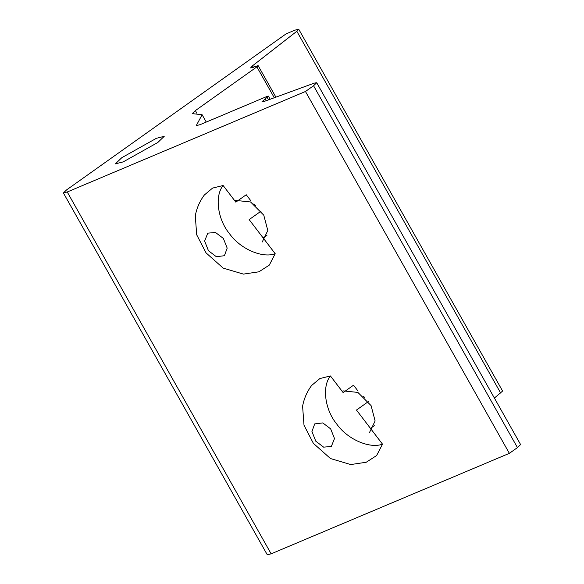 <?xml version="1.0" encoding="UTF-8"?>
<svg xmlns="http://www.w3.org/2000/svg" width="584" height="584" viewBox="0 0 584 584"><rect width="100%" height="100%" fill="white"/><g stroke="black" fill="none" stroke-linecap="round" stroke-linejoin="round"><path stroke-width="0.88" d="M234.856 200.881L235.805 200.429L250.572 201.969L263.764 215.153L267.808 230.512L262.216 242.024M342.173 391.324L343.122 390.879L357.882 392.411L371.074 405.603L375.118 420.962L369.526 432.467M156.388 138.306L164.228 136.327L157.797 142.503L123.217 161.885L115.369 163.863L121.8 157.687L156.388 138.306M200.1 124.662L266.851 96.499L268.392 96.112L261.975 101.769L264.413 101.36L314.272 83.125L316.711 82.716L313.557 85.739L305.469 91.491L67.248 191.983L63.4 192.954L66.554 189.924L286.087 33.872L294.862 30.171L298.709 29.2L296.833 31.28L252.471 65.846L250.594 67.926L258.143 65.656L256.887 66.868L195.37 110.595L192.216 113.617L202.122 114.734L196.253 125.626L200.1 124.662M494.392 398.062L502.598 391.046L298.709 29.2M63.4 192.954L267.289 554.8L271.137 553.829L509.358 453.337L305.469 91.491M509.358 453.337L517.446 447.592L520.599 444.563L316.711 82.716M250.718 200.626L246.229 194.742L235.819 202.137L223.117 185.5C214.496 196.027 217.562 219.314 229.439 233.622C240.082 248.813 262.231 258.537 275.203 253.719L249.156 219.606L261.106 211.116M255.777 205.67L253.814 203.969M224.409 255.719L216.328 256.697L208.459 250.733L204.626 241.053L207.78 233.155L215.489 232.468L223.358 238.433L227.183 248.112L224.409 255.719M223.117 185.5L212.569 188.099L204.334 195.012C199.713 201.239 196.698 208.167 195.29 215.788L196.691 234.79L206.072 252.908L223.168 268.1L243.418 274.108L258.924 271.801L269.297 265.107L275.203 253.719M358.029 391.068L353.539 385.192L343.129 392.587L330.427 375.95L319.879 378.549L311.644 385.462C307.023 391.689 304.008 398.616 302.6 406.238L304.001 425.232L313.382 443.358L330.478 458.549L350.736 464.557L366.234 462.251L376.607 455.556L382.513 444.168C369.541 448.986 347.392 439.263 336.756 424.072C324.872 409.764 321.813 386.469 330.427 375.95M364.723 397.397L363.087 396.113M314.718 423.896L322.799 422.918L330.668 428.882L334.501 438.555L331.34 446.461L323.638 447.147L315.769 441.175L311.936 431.503L314.718 423.896M382.513 444.168L356.474 410.056L368.424 401.558M197.209 125.677L196.706 124.786M196.859 113.238L195.37 110.595M274.283 97.747L256.887 66.868M253.339 67.401L252.471 65.846M500.722 393.127L296.833 31.28M271.137 553.829L67.248 191.983M517.446 447.592L313.557 85.739M266.231 100.696L265.129 98.747M268.552 99.849L267.129 97.324M263.822 237.476L263.158 237.943M371.132 427.919L370.468 428.393M206.254 122.063L202.122 114.734M275.896 97.163L258.143 65.656M270.158 99.258L268.392 96.112M266.976 235.264L263.384 237.819M374.293 425.707L370.701 428.262"/></g></svg>
